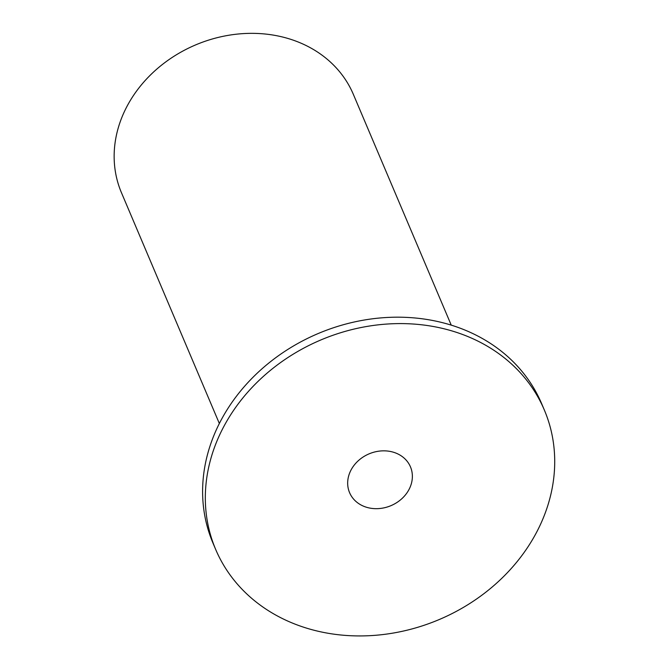 <?xml version="1.0" encoding="UTF-8"?>
<svg xmlns="http://www.w3.org/2000/svg" width="669" height="669" viewBox="0 0 669 669"><rect width="100%" height="100%" fill="white"/><g stroke="black" fill="none" stroke-linecap="round" stroke-linejoin="round"><path stroke-width="1" d="M395.304 452.854A33.057 28.115 -23 0 1 410.457 466.853A33.057 28.115 -23 0 1 390.997 505.639A33.057 28.115 -23 0 1 349.586 492.668A33.057 28.115 -23 0 1 358.868 460.222A33.057 28.115 -23 0 1 395.304 452.854M544.357 410.055L541.639 403.65A178.506 151.804 157 0 0 390.035 317.332A178.506 151.804 157 0 0 223.329 416.068A178.506 151.804 157 0 0 212.968 543.061L215.686 549.466A178.506 151.804 157 0 0 439.299 619.511A178.506 151.804 157 0 0 544.357 410.055A178.506 151.804 157 0 0 392.753 323.737A178.506 151.804 157 0 0 226.047 422.474A178.506 151.804 157 0 0 215.686 549.466M451.241 325.134L353.349 94.354A125.948 107.107 157 0 0 246.384 33.45A125.948 107.107 157 0 0 128.766 103.118A125.948 107.107 157 0 0 121.457 192.714L219.348 423.502"/></g></svg>
